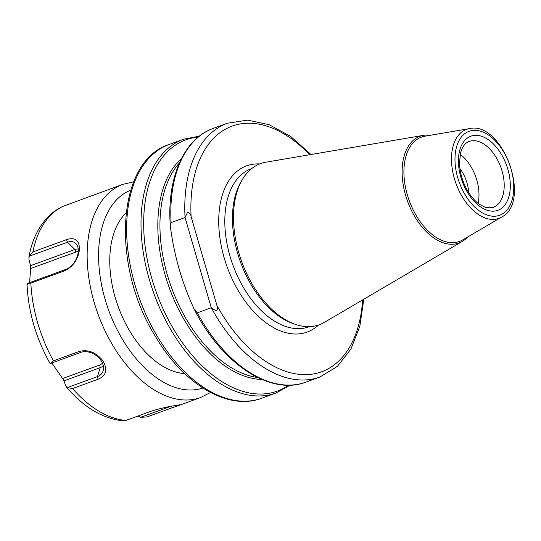 <?xml version="1.0" encoding="UTF-8"?>
<svg xmlns="http://www.w3.org/2000/svg" width="541" height="541" viewBox="0 0 541 541"><rect width="100%" height="100%" fill="white"/><g stroke="black" fill="none" stroke-linecap="round" stroke-linejoin="round"><path stroke-width="0.81" d="M459.938 168.623A27.821 16.636 -110 0 1 468.662 192.549M194.821 310.453C222.331 364.032 270.601 395.951 305.956 382.102L319.92 377.003A135.061 80.758 70 0 1 211.274 307.761L216.055 310.838C217.719 309.58 217.996 307.768 216.887 305.395L191.101 216.643C190.77 214.053 189.56 212.654 187.47 212.437L185.056 217.509L211.274 307.761L197.303 312.854L194.429 309.655C182.263 283.653 174.27 256.13 170.442 227.085L171.084 222.601L185.056 217.509A135.061 80.758 70 0 1 227.369 123.24L213.397 128.332A135.061 80.758 -110 0 0 171.084 222.601M469.399 128.63L424.915 136.204A55.52 33.197 70 0 0 407.339 194.848A55.52 33.197 70 0 0 455.86 242.395A55.52 33.197 70 0 0 462.738 239.9L501.649 217.063C532.209 201.861 502.569 120.589 469.399 128.63A47.351 28.315 70 0 0 454.386 178.584A47.351 28.315 70 0 0 495.786 219.186A47.351 28.315 70 0 0 501.649 217.063M467.627 237.032A56.798 33.961 -110 0 1 462.291 241.421A56.798 33.961 -110 0 1 455.258 243.964A56.798 33.961 -110 0 1 405.615 195.328A56.798 33.961 -110 0 1 423.596 135.331A56.798 33.961 -110 0 1 430.508 135.25M462.291 241.421L324.37 322.368A85.762 51.28 -110 0 1 313.753 326.216A85.762 51.28 -110 0 1 295.69 324.472A85.762 51.28 -110 0 1 241.739 261.756A85.762 51.28 -110 0 1 242.645 179.037A85.762 51.28 -110 0 1 265.949 162.185L423.596 135.331M295.69 324.472L293.465 323.721A84.139 50.313 -110 0 1 240.535 262.196A84.139 50.313 -110 0 1 241.428 181.046L242.645 179.037M460.222 154.374A35.118 20.998 -110 0 1 478.055 203.267M66.225 386.761C83.598 407.319 102.668 418.687 123.449 420.878L125.843 420.445L151.392 411.126C160.677 408.286 169.299 406.338 177.272 405.277L180.167 404.979L200.65 397.507L210.517 392.495M177.272 405.277C182.574 404.141 181.019 404.918 172.593 407.61L147.044 416.928L140.674 417.327L170.537 406.433M140.674 417.327L138.002 416.009M50.631 363.39L53.417 360.854L78.972 351.535C87.926 349.155 95.906 352.225 102.905 360.739C107.896 369.557 106.3 375.718 98.124 379.221L72.568 388.539L67.361 387.579L97.508 376.583A15.527 11.408 -146.2 0 0 103.331 370.01A15.527 11.408 -146.2 0 0 96.731 355.917A15.527 11.408 -146.2 0 0 80.771 352.401L50.631 363.39L49.961 363.072M67.361 387.579L65.711 385.828L63.973 380.857L62.607 378.538L99.672 365.026A10.265 7.54 -146.2 0 0 102.425 363.079M63.973 380.857L100.207 367.643A12.423 9.129 -146.2 0 0 103.25 365.628M62.607 378.538L51.544 362.551M29.194 256.191L32.886 251.93L66.57 239.643L67.469 242.226L29.194 256.191L28.93 259.234L30.512 265.678L30.648 268.525L29.566 282.659M64.521 270.838L65.684 269.486L27.402 283.45L30.837 283.126L64.521 270.838C73.021 266.835 78.019 259.646 79.52 249.259C79.29 240.123 74.976 236.917 66.57 239.643M65.684 269.486A15.527 10.015 -59.1 0 0 76.714 257.949A15.527 10.015 -59.1 0 0 76.295 244.045A15.527 10.015 -59.1 0 0 67.469 242.226L74.881 249.496L30.512 265.678M78.269 251.612A10.265 6.62 -59.1 0 0 75.841 252.045L30.648 268.525M78.215 249.002A12.423 8.014 -59.1 0 0 74.881 249.496L75.841 252.045M27.402 283.45L27.246 284.884M28.849 257.273C31.581 241.962 37.234 229.31 45.796 219.315C50.753 213.648 56.521 209.306 63.101 206.297L122.902 184.339A113.448 67.841 70 0 0 94.107 302.142A113.448 67.841 70 0 0 193.299 399.434A113.448 67.841 70 0 0 200.65 397.507M184.63 373.56A88.332 52.815 -110 0 1 151.013 357.459A88.332 52.815 -110 0 1 115.192 297.428A88.332 52.815 -110 0 1 110.709 246.939A88.332 52.815 -110 0 1 126.06 212.978M191.101 216.643A130.739 78.174 -110 0 1 309.668 154.733M362.619 299.917A130.739 78.174 -110 0 1 306.97 374.609A130.739 78.174 -110 0 1 216.887 305.395M318.493 325.04A88.467 52.896 -110 0 1 227.206 267.058A88.467 52.896 -110 0 1 259.734 163.923M305.956 382.102A135.061 80.758 -110 0 1 197.303 312.854M261.749 398.223A135.061 80.758 -110 0 1 253.005 400.516A135.061 80.758 -110 0 1 137.137 291.883A135.061 80.758 -110 0 1 169.198 144.454C116.437 160.92 110.837 265.313 155.416 336.414C183.365 384.178 227.95 411.201 261.749 398.223L276.126 392.976L290.172 385.151M169.198 144.454L183.575 139.213A135.061 80.758 70 0 0 151.514 286.642A135.061 80.758 70 0 0 267.376 395.275A135.061 80.758 70 0 0 276.126 392.976M288.684 385.185A133.708 79.953 -110 0 1 268.762 393.341A133.708 79.953 -110 0 1 151.02 275.7A133.708 79.953 -110 0 1 198.202 137.089M181.411 158.669A120.744 72.196 70 0 0 169.421 288.137A120.744 72.196 70 0 0 261.945 379.478M257.57 377.476A119.662 71.554 -110 0 1 171.436 287.399A119.662 71.554 -110 0 1 179.355 163.024M177.874 264.339A119.662 71.554 70 0 0 182.669 280.191M457.72 177.685A44.673 26.712 -110 0 1 486.941 134.053A44.673 26.712 -110 0 1 508.445 208.062A44.673 26.712 -110 0 1 457.72 177.685M507.891 169.367A39.439 23.581 -110 0 1 482.099 207.879A39.439 23.581 -110 0 1 463.116 142.547A39.439 23.581 -110 0 1 507.891 169.367M502.062 170.983A35.118 20.998 -110 0 1 493.149 207.44L485.277 207.318L479.61 204.424C474.755 201.042 470.454 195.977 466.714 189.249C462.095 180.552 459.688 171.666 459.492 162.577L460.662 152.521C462.548 146.368 465.361 142.682 469.081 141.465A35.118 20.998 -110 0 1 502.062 170.983M309.425 326.636L308.985 326.798A84.139 50.313 -110 0 1 303.535 328.225A84.139 50.313 -110 0 1 231.352 260.546A84.139 50.313 -110 0 1 251.322 168.697L251.768 168.535M172.593 407.61L170.882 406.372M78.972 351.535L80.771 352.401M98.124 379.221L97.508 376.583L100.207 367.643L99.672 365.026M63.574 206.107A113.448 67.841 70 0 0 32.886 251.93M30.837 283.126A113.448 67.841 70 0 0 53.417 360.854M72.568 388.539A113.448 67.841 70 0 0 125.843 420.445M130.712 190.134A105.346 62.993 70 0 0 105.042 299.112A105.346 62.993 70 0 0 202.895 388.039M311.014 154.503L290.578 136.366L269.06 124.653L247.568 120.122L227.369 123.24M170.32 225.922C166.655 178.415 183.69 138.679 213.397 128.332M319.92 377.003L337.388 366.379L350.913 349.08L359.839 326.264L363.802 299.227M183.575 139.213L199.359 136.163M49.968 363.288C35.929 338.118 28.288 311.792 27.05 284.309M133.681 181.823L122.902 184.339"/></g></svg>
